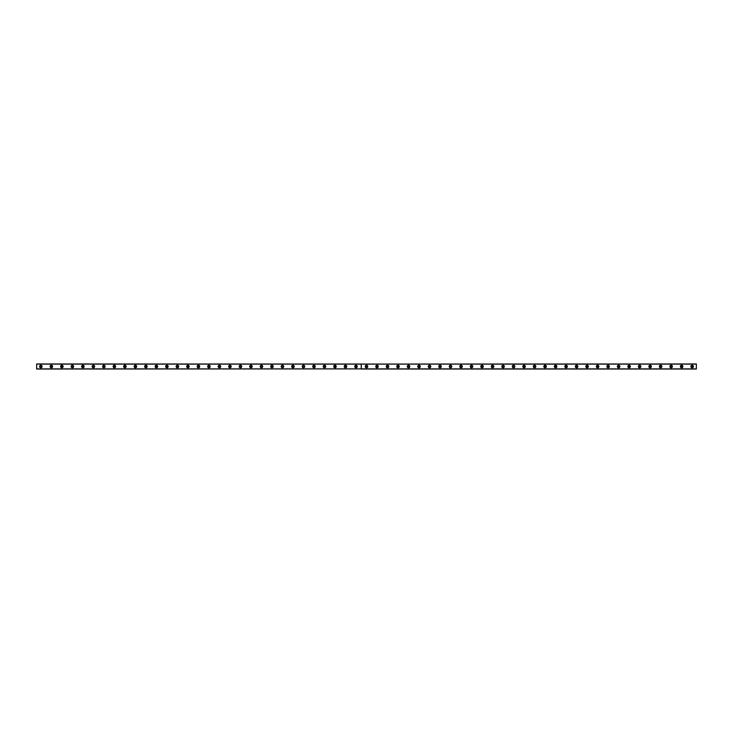<?xml version="1.0" encoding="UTF-8"?>
<svg xmlns="http://www.w3.org/2000/svg" width="733" height="733" viewBox="0 0 733 733"><rect width="100%" height="100%" fill="white"/><g stroke="black" fill="none" stroke-linecap="round" stroke-linejoin="round"><path stroke-width="1.1" d="M40.856 367.233A0.733 0.733 0 0 1 40.113 366.5A0.733 0.733 0 0 1 40.856 365.767A0.733 0.733 0 0 1 41.589 366.5A0.733 0.733 0 0 1 40.856 367.233M692.144 367.233A0.733 0.733 0 0 1 691.411 366.5A0.733 0.733 0 0 1 692.144 365.767A0.733 0.733 0 0 1 692.887 366.5A0.733 0.733 0 0 1 692.144 367.233M681.644 367.233A0.733 0.733 0 0 1 680.911 366.5A0.733 0.733 0 0 1 681.644 365.767A0.733 0.733 0 0 1 682.377 366.5A0.733 0.733 0 0 1 681.644 367.233M671.135 367.233A0.733 0.733 0 0 1 670.402 366.5A0.733 0.733 0 0 1 671.135 365.767A0.733 0.733 0 0 1 671.877 366.5A0.733 0.733 0 0 1 671.135 367.233M660.635 367.233A0.733 0.733 0 0 1 659.902 366.5A0.733 0.733 0 0 1 660.635 365.767A0.733 0.733 0 0 1 661.368 366.5A0.733 0.733 0 0 1 660.635 367.233M650.125 367.233A0.733 0.733 0 0 1 649.392 366.5A0.733 0.733 0 0 1 650.125 365.767A0.733 0.733 0 0 1 650.867 366.5A0.733 0.733 0 0 1 650.125 367.233M639.625 367.233A0.733 0.733 0 0 1 638.892 366.5A0.733 0.733 0 0 1 639.625 365.767A0.733 0.733 0 0 1 640.358 366.5A0.733 0.733 0 0 1 639.625 367.233M629.116 367.233A0.733 0.733 0 0 1 628.383 366.5A0.733 0.733 0 0 1 629.116 365.767A0.733 0.733 0 0 1 629.858 366.5A0.733 0.733 0 0 1 629.116 367.233M618.615 367.233A0.733 0.733 0 0 1 617.882 366.5A0.733 0.733 0 0 1 618.615 365.767A0.733 0.733 0 0 1 619.348 366.5A0.733 0.733 0 0 1 618.615 367.233M608.106 367.233A0.733 0.733 0 0 1 607.373 366.5A0.733 0.733 0 0 1 608.106 365.767A0.733 0.733 0 0 1 608.848 366.5A0.733 0.733 0 0 1 608.106 367.233M597.606 367.233A0.733 0.733 0 0 1 596.873 366.5A0.733 0.733 0 0 1 597.606 365.767A0.733 0.733 0 0 1 598.339 366.5A0.733 0.733 0 0 1 597.606 367.233M587.096 367.233A0.733 0.733 0 0 1 586.363 366.5A0.733 0.733 0 0 1 587.096 365.767A0.733 0.733 0 0 1 587.839 366.5A0.733 0.733 0 0 1 587.096 367.233M576.596 367.233A0.733 0.733 0 0 1 575.863 366.5A0.733 0.733 0 0 1 576.596 365.767A0.733 0.733 0 0 1 577.329 366.5A0.733 0.733 0 0 1 576.596 367.233M566.087 367.233A0.733 0.733 0 0 1 565.354 366.5A0.733 0.733 0 0 1 566.087 365.767A0.733 0.733 0 0 1 566.829 366.5A0.733 0.733 0 0 1 566.087 367.233M555.587 367.233A0.733 0.733 0 0 1 554.854 366.5A0.733 0.733 0 0 1 555.587 365.767A0.733 0.733 0 0 1 556.32 366.5A0.733 0.733 0 0 1 555.587 367.233M545.077 367.233A0.733 0.733 0 0 1 544.344 366.5A0.733 0.733 0 0 1 545.077 365.767A0.733 0.733 0 0 1 545.819 366.5A0.733 0.733 0 0 1 545.077 367.233M534.577 367.233A0.733 0.733 0 0 1 533.844 366.5A0.733 0.733 0 0 1 534.577 365.767A0.733 0.733 0 0 1 535.31 366.5A0.733 0.733 0 0 1 534.577 367.233M524.068 367.233A0.733 0.733 0 0 1 523.335 366.5A0.733 0.733 0 0 1 524.068 365.767A0.733 0.733 0 0 1 524.81 366.5A0.733 0.733 0 0 1 524.068 367.233M513.567 367.233A0.733 0.733 0 0 1 512.834 366.5A0.733 0.733 0 0 1 513.567 365.767A0.733 0.733 0 0 1 514.3 366.5A0.733 0.733 0 0 1 513.567 367.233M503.058 367.233A0.733 0.733 0 0 1 502.325 366.5A0.733 0.733 0 0 1 503.058 365.767A0.733 0.733 0 0 1 503.8 366.5A0.733 0.733 0 0 1 503.058 367.233M492.558 367.233A0.733 0.733 0 0 1 491.825 366.5A0.733 0.733 0 0 1 492.558 365.767A0.733 0.733 0 0 1 493.291 366.5A0.733 0.733 0 0 1 492.558 367.233M482.048 367.233A0.733 0.733 0 0 1 481.315 366.5A0.733 0.733 0 0 1 482.048 365.767A0.733 0.733 0 0 1 482.79 366.5A0.733 0.733 0 0 1 482.048 367.233M471.548 367.233A0.733 0.733 0 0 1 470.815 366.5A0.733 0.733 0 0 1 471.548 365.767A0.733 0.733 0 0 1 472.281 366.5A0.733 0.733 0 0 1 471.548 367.233M461.039 367.233A0.733 0.733 0 0 1 460.306 366.5A0.733 0.733 0 0 1 461.039 365.767A0.733 0.733 0 0 1 461.781 366.5A0.733 0.733 0 0 1 461.039 367.233M450.538 367.233A0.733 0.733 0 0 1 449.805 366.5A0.733 0.733 0 0 1 450.538 365.767A0.733 0.733 0 0 1 451.271 366.5A0.733 0.733 0 0 1 450.538 367.233M440.029 367.233A0.733 0.733 0 0 1 439.296 366.5A0.733 0.733 0 0 1 440.029 365.767A0.733 0.733 0 0 1 440.771 366.5A0.733 0.733 0 0 1 440.029 367.233M429.529 367.233A0.733 0.733 0 0 1 428.796 366.5A0.733 0.733 0 0 1 429.529 365.767A0.733 0.733 0 0 1 430.262 366.5A0.733 0.733 0 0 1 429.529 367.233M419.019 367.233A0.733 0.733 0 0 1 418.286 366.5A0.733 0.733 0 0 1 419.019 365.767A0.733 0.733 0 0 1 419.762 366.5A0.733 0.733 0 0 1 419.019 367.233M408.519 367.233A0.733 0.733 0 0 1 407.786 366.5A0.733 0.733 0 0 1 408.519 365.767A0.733 0.733 0 0 1 409.252 366.5A0.733 0.733 0 0 1 408.519 367.233M398.01 367.233A0.733 0.733 0 0 1 397.277 366.5A0.733 0.733 0 0 1 398.01 365.767A0.733 0.733 0 0 1 398.752 366.5A0.733 0.733 0 0 1 398.01 367.233M387.51 367.233A0.733 0.733 0 0 1 386.777 366.5A0.733 0.733 0 0 1 387.51 365.767A0.733 0.733 0 0 1 388.243 366.5A0.733 0.733 0 0 1 387.51 367.233M377 367.233A0.733 0.733 0 0 1 376.267 366.5A0.733 0.733 0 0 1 377 365.767A0.733 0.733 0 0 1 377.742 366.5A0.733 0.733 0 0 1 377 367.233M366.5 367.233A0.733 0.733 0 0 1 365.767 366.5A0.733 0.733 0 0 1 366.5 365.767A0.733 0.733 0 0 1 367.233 366.5A0.733 0.733 0 0 1 366.5 367.233M356 367.233A0.733 0.733 0 0 1 355.258 366.5A0.733 0.733 0 0 1 356 365.767A0.733 0.733 0 0 1 356.733 366.5A0.733 0.733 0 0 1 356 367.233M345.49 367.233A0.733 0.733 0 0 1 344.757 366.5A0.733 0.733 0 0 1 345.49 365.767A0.733 0.733 0 0 1 346.223 366.5A0.733 0.733 0 0 1 345.49 367.233M334.99 367.233A0.733 0.733 0 0 1 334.248 366.5A0.733 0.733 0 0 1 334.99 365.767A0.733 0.733 0 0 1 335.723 366.5A0.733 0.733 0 0 1 334.99 367.233M324.481 367.233A0.733 0.733 0 0 1 323.748 366.5A0.733 0.733 0 0 1 324.481 365.767A0.733 0.733 0 0 1 325.214 366.5A0.733 0.733 0 0 1 324.481 367.233M313.981 367.233A0.733 0.733 0 0 1 313.238 366.5A0.733 0.733 0 0 1 313.981 365.767A0.733 0.733 0 0 1 314.714 366.5A0.733 0.733 0 0 1 313.981 367.233M303.471 367.233A0.733 0.733 0 0 1 302.738 366.5A0.733 0.733 0 0 1 303.471 365.767A0.733 0.733 0 0 1 304.204 366.5A0.733 0.733 0 0 1 303.471 367.233M292.971 367.233A0.733 0.733 0 0 1 292.229 366.5A0.733 0.733 0 0 1 292.971 365.767A0.733 0.733 0 0 1 293.704 366.5A0.733 0.733 0 0 1 292.971 367.233M282.462 367.233A0.733 0.733 0 0 1 281.729 366.5A0.733 0.733 0 0 1 282.462 365.767A0.733 0.733 0 0 1 283.195 366.5A0.733 0.733 0 0 1 282.462 367.233M271.961 367.233A0.733 0.733 0 0 1 271.219 366.5A0.733 0.733 0 0 1 271.961 365.767A0.733 0.733 0 0 1 272.694 366.5A0.733 0.733 0 0 1 271.961 367.233M261.452 367.233A0.733 0.733 0 0 1 260.719 366.5A0.733 0.733 0 0 1 261.452 365.767A0.733 0.733 0 0 1 262.185 366.5A0.733 0.733 0 0 1 261.452 367.233M250.952 367.233A0.733 0.733 0 0 1 250.21 366.5A0.733 0.733 0 0 1 250.952 365.767A0.733 0.733 0 0 1 251.685 366.5A0.733 0.733 0 0 1 250.952 367.233M240.442 367.233A0.733 0.733 0 0 1 239.709 366.5A0.733 0.733 0 0 1 240.442 365.767A0.733 0.733 0 0 1 241.175 366.5A0.733 0.733 0 0 1 240.442 367.233M229.942 367.233A0.733 0.733 0 0 1 229.2 366.5A0.733 0.733 0 0 1 229.942 365.767A0.733 0.733 0 0 1 230.675 366.5A0.733 0.733 0 0 1 229.942 367.233M219.433 367.233A0.733 0.733 0 0 1 218.7 366.5A0.733 0.733 0 0 1 219.433 365.767A0.733 0.733 0 0 1 220.166 366.5A0.733 0.733 0 0 1 219.433 367.233M208.932 367.233A0.733 0.733 0 0 1 208.19 366.5A0.733 0.733 0 0 1 208.932 365.767A0.733 0.733 0 0 1 209.665 366.5A0.733 0.733 0 0 1 208.932 367.233M198.423 367.233A0.733 0.733 0 0 1 197.69 366.5A0.733 0.733 0 0 1 198.423 365.767A0.733 0.733 0 0 1 199.156 366.5A0.733 0.733 0 0 1 198.423 367.233M187.923 367.233A0.733 0.733 0 0 1 187.181 366.5A0.733 0.733 0 0 1 187.923 365.767A0.733 0.733 0 0 1 188.656 366.5A0.733 0.733 0 0 1 187.923 367.233M177.413 367.233A0.733 0.733 0 0 1 176.68 366.5A0.733 0.733 0 0 1 177.413 365.767A0.733 0.733 0 0 1 178.146 366.5A0.733 0.733 0 0 1 177.413 367.233M166.913 367.233A0.733 0.733 0 0 1 166.171 366.5A0.733 0.733 0 0 1 166.913 365.767A0.733 0.733 0 0 1 167.646 366.5A0.733 0.733 0 0 1 166.913 367.233M156.404 367.233A0.733 0.733 0 0 1 155.671 366.5A0.733 0.733 0 0 1 156.404 365.767A0.733 0.733 0 0 1 157.137 366.5A0.733 0.733 0 0 1 156.404 367.233M145.904 367.233A0.733 0.733 0 0 1 145.161 366.5A0.733 0.733 0 0 1 145.904 365.767A0.733 0.733 0 0 1 146.637 366.5A0.733 0.733 0 0 1 145.904 367.233M135.394 367.233A0.733 0.733 0 0 1 134.661 366.5A0.733 0.733 0 0 1 135.394 365.767A0.733 0.733 0 0 1 136.127 366.5A0.733 0.733 0 0 1 135.394 367.233M124.894 367.233A0.733 0.733 0 0 1 124.152 366.5A0.733 0.733 0 0 1 124.894 365.767A0.733 0.733 0 0 1 125.627 366.5A0.733 0.733 0 0 1 124.894 367.233M114.385 367.233A0.733 0.733 0 0 1 113.652 366.5A0.733 0.733 0 0 1 114.385 365.767A0.733 0.733 0 0 1 115.118 366.5A0.733 0.733 0 0 1 114.385 367.233M103.884 367.233A0.733 0.733 0 0 1 103.142 366.5A0.733 0.733 0 0 1 103.884 365.767A0.733 0.733 0 0 1 104.617 366.5A0.733 0.733 0 0 1 103.884 367.233M93.375 367.233A0.733 0.733 0 0 1 92.642 366.5A0.733 0.733 0 0 1 93.375 365.767A0.733 0.733 0 0 1 94.108 366.5A0.733 0.733 0 0 1 93.375 367.233M82.875 367.233A0.733 0.733 0 0 1 82.133 366.5A0.733 0.733 0 0 1 82.875 365.767A0.733 0.733 0 0 1 83.608 366.5A0.733 0.733 0 0 1 82.875 367.233M72.365 367.233A0.733 0.733 0 0 1 71.632 366.5A0.733 0.733 0 0 1 72.365 365.767A0.733 0.733 0 0 1 73.098 366.5A0.733 0.733 0 0 1 72.365 367.233M61.865 367.233A0.733 0.733 0 0 1 61.123 366.5A0.733 0.733 0 0 1 61.865 365.767A0.733 0.733 0 0 1 62.598 366.5A0.733 0.733 0 0 1 61.865 367.233M51.356 367.233A0.733 0.733 0 0 1 50.623 366.5A0.733 0.733 0 0 1 51.356 365.767A0.733 0.733 0 0 1 52.089 366.5A0.733 0.733 0 0 1 51.356 367.233M51.356 365.236A1.264 1.264 0 0 0 50.101 366.5A1.264 1.264 0 0 0 51.356 367.764A1.264 1.264 0 0 0 52.62 366.5A1.264 1.264 0 0 0 51.356 365.236M61.865 365.236A1.264 1.264 0 0 0 60.601 366.5A1.264 1.264 0 0 0 61.865 367.764A1.264 1.264 0 0 0 63.12 366.5A1.264 1.264 0 0 0 61.865 365.236M72.365 365.236A1.264 1.264 0 0 0 71.11 366.5A1.264 1.264 0 0 0 72.365 367.764A1.264 1.264 0 0 0 73.63 366.5A1.264 1.264 0 0 0 72.365 365.236M82.875 365.236A1.264 1.264 0 0 0 81.61 366.5A1.264 1.264 0 0 0 82.875 367.764A1.264 1.264 0 0 0 84.13 366.5A1.264 1.264 0 0 0 82.875 365.236M93.375 365.236A1.264 1.264 0 0 0 92.12 366.5A1.264 1.264 0 0 0 93.375 367.764A1.264 1.264 0 0 0 94.639 366.5A1.264 1.264 0 0 0 93.375 365.236M103.884 365.236A1.264 1.264 0 0 0 102.62 366.5A1.264 1.264 0 0 0 103.884 367.764A1.264 1.264 0 0 0 105.14 366.5A1.264 1.264 0 0 0 103.884 365.236M114.385 365.236A1.264 1.264 0 0 0 113.12 366.5A1.264 1.264 0 0 0 114.385 367.764A1.264 1.264 0 0 0 115.649 366.5A1.264 1.264 0 0 0 114.385 365.236M124.894 365.236A1.264 1.264 0 0 0 123.63 366.5A1.264 1.264 0 0 0 124.894 367.764A1.264 1.264 0 0 0 126.149 366.5A1.264 1.264 0 0 0 124.894 365.236M135.394 365.236A1.264 1.264 0 0 0 134.13 366.5A1.264 1.264 0 0 0 135.394 367.764A1.264 1.264 0 0 0 136.659 366.5A1.264 1.264 0 0 0 135.394 365.236M145.904 365.236A1.264 1.264 0 0 0 144.639 366.5A1.264 1.264 0 0 0 145.904 367.764A1.264 1.264 0 0 0 147.159 366.5A1.264 1.264 0 0 0 145.904 365.236M156.404 365.236A1.264 1.264 0 0 0 155.139 366.5A1.264 1.264 0 0 0 156.404 367.764A1.264 1.264 0 0 0 157.668 366.5A1.264 1.264 0 0 0 156.404 365.236M166.913 365.236A1.264 1.264 0 0 0 165.649 366.5A1.264 1.264 0 0 0 166.913 367.764A1.264 1.264 0 0 0 168.169 366.5A1.264 1.264 0 0 0 166.913 365.236M177.413 365.236A1.264 1.264 0 0 0 176.149 366.5A1.264 1.264 0 0 0 177.413 367.764A1.264 1.264 0 0 0 178.678 366.5A1.264 1.264 0 0 0 177.413 365.236M187.923 365.236A1.264 1.264 0 0 0 186.658 366.5A1.264 1.264 0 0 0 187.923 367.764A1.264 1.264 0 0 0 189.178 366.5A1.264 1.264 0 0 0 187.923 365.236M198.423 365.236A1.264 1.264 0 0 0 197.159 366.5A1.264 1.264 0 0 0 198.423 367.764A1.264 1.264 0 0 0 199.688 366.5A1.264 1.264 0 0 0 198.423 365.236M208.932 365.236A1.264 1.264 0 0 0 207.668 366.5A1.264 1.264 0 0 0 208.932 367.764A1.264 1.264 0 0 0 210.188 366.5A1.264 1.264 0 0 0 208.932 365.236M219.433 365.236A1.264 1.264 0 0 0 218.168 366.5A1.264 1.264 0 0 0 219.433 367.764A1.264 1.264 0 0 0 220.697 366.5A1.264 1.264 0 0 0 219.433 365.236M229.942 365.236A1.264 1.264 0 0 0 228.678 366.5A1.264 1.264 0 0 0 229.942 367.764A1.264 1.264 0 0 0 231.197 366.5A1.264 1.264 0 0 0 229.942 365.236M240.442 365.236A1.264 1.264 0 0 0 239.178 366.5A1.264 1.264 0 0 0 240.442 367.764A1.264 1.264 0 0 0 241.707 366.5A1.264 1.264 0 0 0 240.442 365.236M250.952 365.236A1.264 1.264 0 0 0 249.687 366.5A1.264 1.264 0 0 0 250.952 367.764A1.264 1.264 0 0 0 252.207 366.5A1.264 1.264 0 0 0 250.952 365.236M261.452 365.236A1.264 1.264 0 0 0 260.188 366.5A1.264 1.264 0 0 0 261.452 367.764A1.264 1.264 0 0 0 262.716 366.5A1.264 1.264 0 0 0 261.452 365.236M271.961 365.236A1.264 1.264 0 0 0 270.697 366.5A1.264 1.264 0 0 0 271.961 367.764A1.264 1.264 0 0 0 273.217 366.5A1.264 1.264 0 0 0 271.961 365.236M282.462 365.236A1.264 1.264 0 0 0 281.197 366.5A1.264 1.264 0 0 0 282.462 367.764A1.264 1.264 0 0 0 283.726 366.5A1.264 1.264 0 0 0 282.462 365.236M292.971 365.236A1.264 1.264 0 0 0 291.707 366.5A1.264 1.264 0 0 0 292.971 367.764A1.264 1.264 0 0 0 294.226 366.5A1.264 1.264 0 0 0 292.971 365.236M303.471 365.236A1.264 1.264 0 0 0 302.207 366.5A1.264 1.264 0 0 0 303.471 367.764A1.264 1.264 0 0 0 304.736 366.5A1.264 1.264 0 0 0 303.471 365.236M313.981 365.236A1.264 1.264 0 0 0 312.716 366.5A1.264 1.264 0 0 0 313.981 367.764A1.264 1.264 0 0 0 315.236 366.5A1.264 1.264 0 0 0 313.981 365.236M324.481 365.236A1.264 1.264 0 0 0 323.216 366.5A1.264 1.264 0 0 0 324.481 367.764A1.264 1.264 0 0 0 325.745 366.5A1.264 1.264 0 0 0 324.481 365.236M334.99 365.236A1.264 1.264 0 0 0 333.726 366.5A1.264 1.264 0 0 0 334.99 367.764A1.264 1.264 0 0 0 336.245 366.5A1.264 1.264 0 0 0 334.99 365.236M345.49 365.236A1.264 1.264 0 0 0 344.226 366.5A1.264 1.264 0 0 0 345.49 367.764A1.264 1.264 0 0 0 346.755 366.5A1.264 1.264 0 0 0 345.49 365.236M356 365.236A1.264 1.264 0 0 0 354.735 366.5A1.264 1.264 0 0 0 356 367.764A1.264 1.264 0 0 0 357.255 366.5A1.264 1.264 0 0 0 356 365.236M40.856 365.236A1.264 1.264 0 0 0 39.591 366.5A1.264 1.264 0 0 0 40.856 367.764A1.264 1.264 0 0 0 42.111 366.5A1.264 1.264 0 0 0 40.856 365.236M366.5 365.236A1.264 1.264 0 0 0 365.236 366.5A1.264 1.264 0 0 0 366.5 367.764A1.264 1.264 0 0 0 367.764 366.5A1.264 1.264 0 0 0 366.5 365.236M377 365.236A1.264 1.264 0 0 0 375.745 366.5A1.264 1.264 0 0 0 377 367.764A1.264 1.264 0 0 0 378.265 366.5A1.264 1.264 0 0 0 377 365.236M387.51 365.236A1.264 1.264 0 0 0 386.245 366.5A1.264 1.264 0 0 0 387.51 367.764A1.264 1.264 0 0 0 388.774 366.5A1.264 1.264 0 0 0 387.51 365.236M398.01 365.236A1.264 1.264 0 0 0 396.755 366.5A1.264 1.264 0 0 0 398.01 367.764A1.264 1.264 0 0 0 399.274 366.5A1.264 1.264 0 0 0 398.01 365.236M408.519 365.236A1.264 1.264 0 0 0 407.255 366.5A1.264 1.264 0 0 0 408.519 367.764A1.264 1.264 0 0 0 409.784 366.5A1.264 1.264 0 0 0 408.519 365.236M419.019 365.236A1.264 1.264 0 0 0 417.764 366.5A1.264 1.264 0 0 0 419.019 367.764A1.264 1.264 0 0 0 420.284 366.5A1.264 1.264 0 0 0 419.019 365.236M429.529 365.236A1.264 1.264 0 0 0 428.264 366.5A1.264 1.264 0 0 0 429.529 367.764A1.264 1.264 0 0 0 430.793 366.5A1.264 1.264 0 0 0 429.529 365.236M440.029 365.236A1.264 1.264 0 0 0 438.774 366.5A1.264 1.264 0 0 0 440.029 367.764A1.264 1.264 0 0 0 441.293 366.5A1.264 1.264 0 0 0 440.029 365.236M450.538 365.236A1.264 1.264 0 0 0 449.274 366.5A1.264 1.264 0 0 0 450.538 367.764A1.264 1.264 0 0 0 451.803 366.5A1.264 1.264 0 0 0 450.538 365.236M461.039 365.236A1.264 1.264 0 0 0 459.783 366.5A1.264 1.264 0 0 0 461.039 367.764A1.264 1.264 0 0 0 462.303 366.5A1.264 1.264 0 0 0 461.039 365.236M471.548 365.236A1.264 1.264 0 0 0 470.284 366.5A1.264 1.264 0 0 0 471.548 367.764A1.264 1.264 0 0 0 472.812 366.5A1.264 1.264 0 0 0 471.548 365.236M482.048 365.236A1.264 1.264 0 0 0 480.793 366.5A1.264 1.264 0 0 0 482.048 367.764A1.264 1.264 0 0 0 483.313 366.5A1.264 1.264 0 0 0 482.048 365.236M492.558 365.236A1.264 1.264 0 0 0 491.293 366.5A1.264 1.264 0 0 0 492.558 367.764A1.264 1.264 0 0 0 493.822 366.5A1.264 1.264 0 0 0 492.558 365.236M503.058 365.236A1.264 1.264 0 0 0 501.803 366.5A1.264 1.264 0 0 0 503.058 367.764A1.264 1.264 0 0 0 504.322 366.5A1.264 1.264 0 0 0 503.058 365.236M513.567 365.236A1.264 1.264 0 0 0 512.303 366.5A1.264 1.264 0 0 0 513.567 367.764A1.264 1.264 0 0 0 514.832 366.5A1.264 1.264 0 0 0 513.567 365.236M524.068 365.236A1.264 1.264 0 0 0 522.812 366.5A1.264 1.264 0 0 0 524.068 367.764A1.264 1.264 0 0 0 525.332 366.5A1.264 1.264 0 0 0 524.068 365.236M534.577 365.236A1.264 1.264 0 0 0 533.312 366.5A1.264 1.264 0 0 0 534.577 367.764A1.264 1.264 0 0 0 535.841 366.5A1.264 1.264 0 0 0 534.577 365.236M545.077 365.236A1.264 1.264 0 0 0 543.822 366.5A1.264 1.264 0 0 0 545.077 367.764A1.264 1.264 0 0 0 546.342 366.5A1.264 1.264 0 0 0 545.077 365.236M555.587 365.236A1.264 1.264 0 0 0 554.322 366.5A1.264 1.264 0 0 0 555.587 367.764A1.264 1.264 0 0 0 556.851 366.5A1.264 1.264 0 0 0 555.587 365.236M566.087 365.236A1.264 1.264 0 0 0 564.831 366.5A1.264 1.264 0 0 0 566.087 367.764A1.264 1.264 0 0 0 567.351 366.5A1.264 1.264 0 0 0 566.087 365.236M576.596 365.236A1.264 1.264 0 0 0 575.332 366.5A1.264 1.264 0 0 0 576.596 367.764A1.264 1.264 0 0 0 577.861 366.5A1.264 1.264 0 0 0 576.596 365.236M587.096 365.236A1.264 1.264 0 0 0 585.841 366.5A1.264 1.264 0 0 0 587.096 367.764A1.264 1.264 0 0 0 588.361 366.5A1.264 1.264 0 0 0 587.096 365.236M597.606 365.236A1.264 1.264 0 0 0 596.341 366.5A1.264 1.264 0 0 0 597.606 367.764A1.264 1.264 0 0 0 598.87 366.5A1.264 1.264 0 0 0 597.606 365.236M608.106 365.236A1.264 1.264 0 0 0 606.851 366.5A1.264 1.264 0 0 0 608.106 367.764A1.264 1.264 0 0 0 609.37 366.5A1.264 1.264 0 0 0 608.106 365.236M618.615 365.236A1.264 1.264 0 0 0 617.351 366.5A1.264 1.264 0 0 0 618.615 367.764A1.264 1.264 0 0 0 619.88 366.5A1.264 1.264 0 0 0 618.615 365.236M629.116 365.236A1.264 1.264 0 0 0 627.86 366.5A1.264 1.264 0 0 0 629.116 367.764A1.264 1.264 0 0 0 630.38 366.5A1.264 1.264 0 0 0 629.116 365.236M639.625 365.236A1.264 1.264 0 0 0 638.361 366.5A1.264 1.264 0 0 0 639.625 367.764A1.264 1.264 0 0 0 640.88 366.5A1.264 1.264 0 0 0 639.625 365.236M650.125 365.236A1.264 1.264 0 0 0 648.87 366.5A1.264 1.264 0 0 0 650.125 367.764A1.264 1.264 0 0 0 651.39 366.5A1.264 1.264 0 0 0 650.125 365.236M660.635 365.236A1.264 1.264 0 0 0 659.37 366.5A1.264 1.264 0 0 0 660.635 367.764A1.264 1.264 0 0 0 661.89 366.5A1.264 1.264 0 0 0 660.635 365.236M671.135 365.236A1.264 1.264 0 0 0 669.88 366.5A1.264 1.264 0 0 0 671.135 367.764A1.264 1.264 0 0 0 672.399 366.5A1.264 1.264 0 0 0 671.135 365.236M681.644 365.236A1.264 1.264 0 0 0 680.38 366.5A1.264 1.264 0 0 0 681.644 367.764A1.264 1.264 0 0 0 682.899 366.5A1.264 1.264 0 0 0 681.644 365.236M692.144 365.236A1.264 1.264 0 0 0 690.889 366.5A1.264 1.264 0 0 0 692.144 367.764A1.264 1.264 0 0 0 693.409 366.5A1.264 1.264 0 0 0 692.144 365.236M361.204 368.891L36.65 369.02L36.65 363.98L361.241 364.044L361.204 368.891L36.65 368.891M361.25 364.063L696.35 363.98L696.35 369.02L361.287 369.02L361.241 364.044M36.65 364.109L361.204 364.109M696.35 368.891L361.287 368.891L361.287 364.109L696.35 364.109"/></g></svg>
